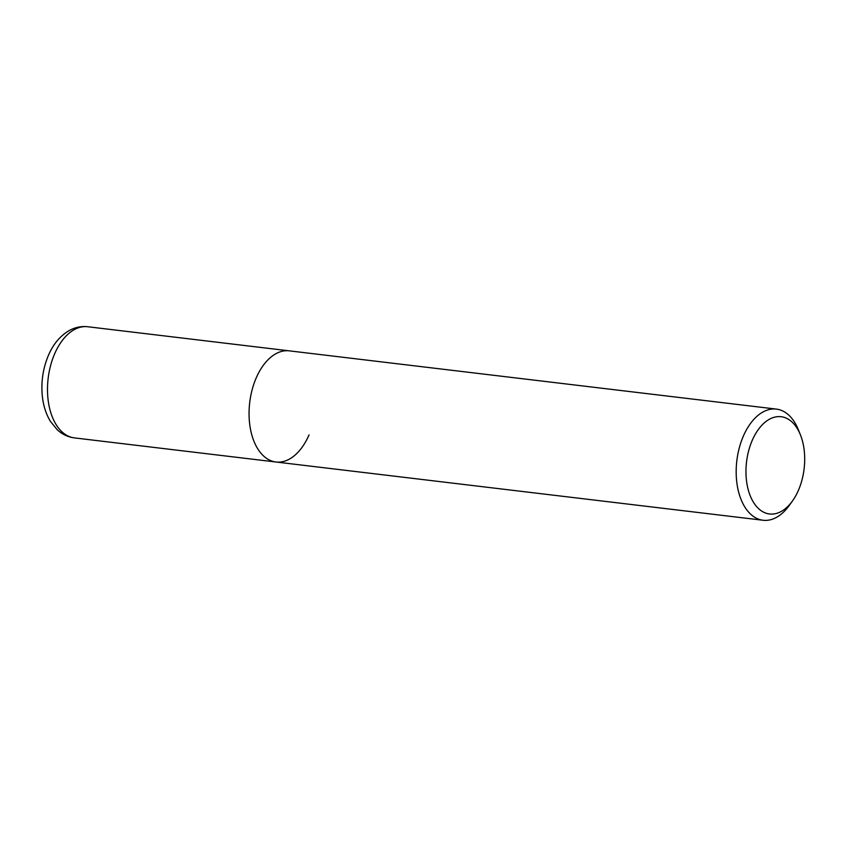 <?xml version="1.0" encoding="UTF-8"?>
<svg xmlns="http://www.w3.org/2000/svg" width="847" height="847" viewBox="0 0 847 847"><rect width="100%" height="100%" fill="white"/><g stroke="black" fill="none" stroke-linecap="round" stroke-linejoin="round"><path stroke-width="1.27" d="M800.426 434.882L798.414 429.853A55.976 33.139 96.8 0 0 776.381 409.101A55.976 33.139 96.8 0 0 743.327 436.184A55.976 33.139 96.8 0 0 763.083 520.259A55.976 33.139 96.8 0 0 789.393 505.278L792.538 500.873A48.978 28.999 -83.2 0 1 754.158 503.362A48.978 28.999 -83.2 0 1 752.221 440.419A48.978 28.999 -83.2 0 1 800.426 434.882A48.978 28.999 -83.2 0 1 798.435 490.275A48.978 28.999 -83.2 0 1 792.538 500.873M309.028 434.913A55.976 33.139 -83.2 0 1 275.974 462.007A55.976 33.139 -83.2 0 1 256.207 377.942A55.976 33.139 -83.2 0 1 289.261 350.849L87.696 326.741A55.976 33.139 -83.2 0 0 54.642 353.834A55.976 33.139 -83.2 0 0 74.409 437.899C67.887 437.041 62.149 434.31 57.183 429.694L50.439 421.393C46.077 414.194 43.377 405.84 42.35 396.343C40.921 382.061 42.943 368.413 48.406 355.401C53.213 344.168 60.105 335.91 69.094 330.626C74.981 327.344 81.185 326.042 87.696 326.741M763.083 520.259L275.974 462.007A55.976 33.139 -83.2 0 1 256.207 377.942A55.976 33.139 -83.2 0 1 289.261 350.849L776.381 409.101M275.974 462.007L74.409 437.899"/></g></svg>
